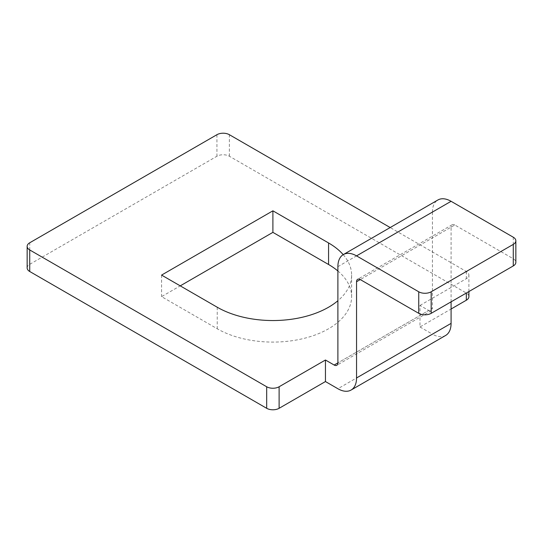 <?xml version="1.0" encoding="UTF-8"?>
<svg xmlns="http://www.w3.org/2000/svg" width="543" height="543" viewBox="0 0 543 543"><rect width="100%" height="100%" fill="white"/><g stroke="black" fill="none" stroke-linecap="round" stroke-linejoin="round"><path stroke-width="0.41" stroke-dasharray="2.71 2.04" d="M337.889 270.991A78.721 45.449 180 0 1 351.62 296.634A78.721 45.449 180 0 1 328.563 328.773A78.721 45.449 180 0 1 217.234 328.773L161.576 296.634L180.235 285.862M27.15 267.909A8.797 5.077 180 0 1 29.729 264.319L216.929 156.241A8.797 5.077 180 0 1 229.363 156.241L466.322 293.044A8.797 5.077 180 0 1 468.894 296.634M337.889 266.654L432.425 212.075L432.425 308.302L337.889 362.88L428.692 310.46L419.983 305.431L419.983 326.974L451.084 309.021M419.983 326.974L432.425 334.155L337.889 388.734M419.983 305.431L466.322 278.681A8.797 5.077 0 0 0 468.894 275.091A8.797 5.077 0 0 0 466.322 271.5L390.179 227.537M343.21 254.653A78.721 45.449 180 0 1 351.62 275.091A78.721 45.449 180 0 1 337.889 300.734M161.576 275.091L161.576 296.634M451.084 301.84L451.084 227.15L360.28 279.577L454.81 224.999L513.271 258.753A8.797 5.077 180 0 1 515.85 262.344M454.81 224.999A5.274 3.048 -120 0 0 452.176 224.741A5.274 3.048 -120 0 0 451.084 227.15M445.62 335.465A26.383 15.231 60 0 1 432.425 334.155M428.692 310.46A5.274 3.048 -120 0 0 431.332 310.718A5.274 3.048 -120 0 0 432.425 308.302M432.425 212.075A26.383 15.231 60 0 1 437.889 199.994M217.234 307.229L217.234 328.773M466.322 271.5L466.322 278.681M29.729 264.319L29.729 242.775M216.929 134.698L216.929 156.241M229.363 156.241L229.363 134.698M513.271 237.21L513.271 258.753M351.62 275.091L351.62 296.634M431.332 310.718L336.796 365.296M452.176 224.741L357.64 279.319M468.894 291.557L468.894 275.091"/><path stroke-width="0.81" d="M337.889 300.734A78.721 45.449 180 0 1 328.563 307.229A78.721 45.449 180 0 1 217.234 307.229L161.576 275.091L272.898 210.82L328.563 242.952A78.721 45.449 180 0 1 343.21 254.653M390.179 227.537L229.363 134.698A8.797 5.077 0 0 0 216.929 134.698L29.729 242.775A8.797 5.077 0 0 0 27.15 246.366A8.797 5.077 0 0 0 29.729 249.956L29.729 271.5L266.681 408.302L266.681 386.759A8.797 5.077 0 0 0 279.116 386.759L325.454 360.009L325.454 381.553L337.889 388.734A26.383 15.231 -120 0 0 351.083 390.044A26.383 15.231 -120 0 0 356.547 377.962L356.547 281.729A5.274 3.048 60 0 1 357.64 279.319A5.274 3.048 60 0 1 360.28 279.577L418.741 313.331L418.741 291.788L356.547 255.882A26.383 15.231 -120 0 0 343.352 254.572A26.383 15.231 -120 0 0 337.889 266.654L337.889 362.88A5.274 3.048 60 0 1 336.796 365.296A5.274 3.048 60 0 1 334.162 365.039L325.454 360.009M279.116 386.759L279.116 408.302L325.454 381.553M180.235 285.862L272.898 232.363L328.563 264.495A78.721 45.449 180 0 1 337.889 270.991M29.729 271.5A8.797 5.077 180 0 1 27.15 267.909L27.15 246.366M468.894 291.557L468.894 296.634A8.797 5.077 180 0 1 466.322 300.225L466.322 293.044M451.084 309.021L466.322 300.225M279.116 408.302A8.797 5.077 180 0 1 266.681 408.302M266.681 386.759L29.729 249.956M272.898 210.82L272.898 232.363M356.547 377.962L451.084 323.384L451.084 301.84M515.85 240.8L515.85 262.344A8.797 5.077 180 0 1 513.271 265.934L513.271 244.391A8.797 5.077 0 0 0 515.85 240.8A8.797 5.077 0 0 0 513.271 237.21L451.084 201.304L356.547 255.882M418.741 291.788A8.797 5.077 0 0 0 431.183 291.788L431.183 313.331L513.271 265.934M431.183 313.331A8.797 5.077 180 0 1 418.741 313.331M431.183 291.788L513.271 244.391M451.084 323.384A26.383 15.231 60 0 1 445.62 335.465L351.083 390.044M343.352 254.572L437.889 199.994A26.383 15.231 60 0 1 451.084 201.304M334.162 365.039L337.889 362.88M328.563 242.952L328.563 264.495M360.28 279.577L356.547 281.729"/></g></svg>
